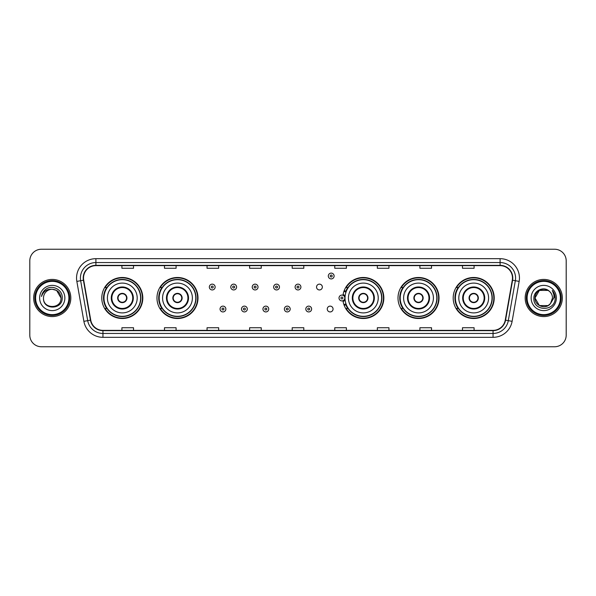 <?xml version="1.0" encoding="UTF-8"?>
<svg xmlns="http://www.w3.org/2000/svg" width="596" height="596" viewBox="0 0 596 596"><rect width="100%" height="100%" fill="white"/><g stroke="black" fill="none" stroke-linecap="round" stroke-linejoin="round"><path stroke-width="0.89" d="M453.191 298A20.51 20.51 0 0 0 473.701 318.51A20.51 20.51 0 0 0 494.218 298A20.51 20.51 0 0 0 473.701 277.49A20.51 20.51 0 0 0 453.191 298M398.001 298A20.51 20.51 0 0 0 418.519 318.51A20.51 20.51 0 0 0 439.028 298A20.51 20.51 0 0 0 418.519 277.49A20.51 20.51 0 0 0 398.001 298M342.998 300.697A20.51 20.51 0 0 0 364.678 318.465A20.51 20.51 0 0 0 383.839 298A20.51 20.51 0 0 0 364.678 277.535A20.51 20.51 0 0 0 342.998 295.303M156.971 298A20.51 20.51 0 0 0 177.481 318.51A20.51 20.51 0 0 0 197.999 298A20.51 20.51 0 0 0 177.481 277.49A20.51 20.51 0 0 0 156.971 298M101.782 298A20.51 20.51 0 0 0 122.299 318.51A20.51 20.51 0 0 0 142.809 298A20.51 20.51 0 0 0 122.299 277.49A20.51 20.51 0 0 0 101.782 298M327.256 309.033A2.905 2.905 0 0 0 330.162 311.931A2.905 2.905 0 0 0 333.06 309.033A2.905 2.905 0 0 0 330.162 306.128A2.905 2.905 0 0 0 327.256 309.033M316.536 287.048A2.905 2.905 0 0 0 319.441 289.947A2.905 2.905 0 0 0 322.347 287.048A2.905 2.905 0 0 0 319.441 284.143A2.905 2.905 0 0 0 316.536 287.048M106.706 308.452A18.767 18.767 0 0 1 106.706 287.548M161.888 308.452A18.767 18.767 0 0 1 161.888 287.548M347.736 308.452A18.767 18.767 0 0 1 345.799 304.705M402.926 308.452A18.767 18.767 0 0 1 402.926 287.548M458.108 308.452A18.767 18.767 0 0 1 458.108 287.548M345.799 291.295A18.767 18.767 0 0 1 347.736 287.548M29.8 260.847L29.8 335.153A11.607 11.607 0 0 0 41.407 346.76L554.593 346.76A11.607 11.607 0 0 0 566.2 335.153L566.2 260.847A11.607 11.607 0 0 0 554.593 249.24L41.407 249.24A11.607 11.607 0 0 0 29.8 260.847L29.8 335.153M33.667 298A18.58 18.58 0 0 0 52.247 316.58A18.58 18.58 0 0 0 70.82 298A18.58 18.58 0 0 0 52.247 279.42A18.58 18.58 0 0 0 33.667 298A18.58 18.58 0 0 0 52.247 316.58A18.58 18.58 0 0 0 70.82 298A18.58 18.58 0 0 0 52.247 279.42A18.58 18.58 0 0 0 33.667 298M525.18 298A18.58 18.58 0 0 0 543.753 316.58A18.58 18.58 0 0 0 562.333 298A18.58 18.58 0 0 0 543.753 279.42A18.58 18.58 0 0 0 525.18 298A18.58 18.58 0 0 0 543.753 316.58A18.58 18.58 0 0 0 562.333 298A18.58 18.58 0 0 0 543.753 279.42A18.58 18.58 0 0 0 525.18 298M83.514 278.027A12.382 12.382 0 0 1 95.904 265.645L500.096 265.645A12.382 12.382 0 0 1 512.292 280.18L505.252 320.119A12.382 12.382 0 0 1 493.056 330.355L102.944 330.355A12.382 12.382 0 0 1 90.748 320.119L83.708 280.18A12.382 12.382 0 0 1 83.514 278.027M83.209 278.027A12.695 12.695 0 0 0 83.403 280.232L90.443 320.171A12.695 12.695 0 0 0 102.944 330.661L493.056 330.661A12.695 12.695 0 0 0 505.557 320.171L512.597 280.232A12.695 12.695 0 0 0 500.096 265.339L95.904 265.339A12.695 12.695 0 0 0 83.209 278.027M76.847 281.394A19.348 19.348 0 0 1 95.904 258.679L500.096 258.679A19.348 19.348 0 0 1 519.153 281.394L512.113 321.333A19.348 19.348 0 0 1 493.056 337.321L102.944 337.321A19.348 19.348 0 0 1 83.887 321.333L76.847 281.394L80.654 280.716A15.481 15.481 0 0 1 95.904 262.553L500.096 262.553A15.481 15.481 0 0 1 515.346 280.716L508.299 320.655A15.481 15.481 0 0 1 493.056 333.447L102.944 333.447A15.481 15.481 0 0 1 87.701 320.655L80.654 280.716A15.481 15.481 0 0 1 80.423 278.027M554.593 249.24L41.407 249.24M41.407 346.76L554.593 346.76M566.2 335.153L566.2 260.847M505.557 320.171L508.299 320.655L515.346 280.716L519.153 281.394M292.196 265.645L292.196 268.267L303.804 268.267L303.804 265.645M249.62 265.645L249.62 268.267L261.234 268.267L261.234 265.645M207.05 265.645L207.05 268.267L218.665 268.267L218.665 265.645M164.481 265.645L164.481 268.267L176.088 268.267L176.088 265.645M121.912 265.645L121.912 268.267L133.519 268.267L133.519 265.645M334.766 265.645L334.766 268.267L346.38 268.267L346.38 265.645M377.335 265.645L377.335 268.267L388.95 268.267L388.95 265.645M419.912 265.645L419.912 268.267L431.519 268.267L431.519 265.645M462.481 265.645L462.481 268.267L474.088 268.267L474.088 265.645M303.804 330.355L303.804 327.733L292.196 327.733L292.196 330.355M261.234 330.355L261.234 327.733L249.62 327.733L249.62 330.355M218.665 330.355L218.665 327.733L207.05 327.733L207.05 330.355M176.088 330.355L176.088 327.733L164.481 327.733L164.481 330.355M133.519 330.355L133.519 327.733L121.912 327.733L121.912 330.355M346.38 330.355L346.38 327.733L334.766 327.733L334.766 330.355M388.95 330.355L388.95 327.733L377.335 327.733L377.335 330.355M431.519 330.355L431.519 327.733L419.912 327.733L419.912 330.355M474.088 330.355L474.088 327.733L462.481 327.733L462.481 330.355M68.89 298A16.643 16.643 0 0 0 52.247 281.357A16.643 16.643 0 0 0 35.604 298A16.643 16.643 0 0 0 52.247 314.643A16.643 16.643 0 0 0 68.89 298M69.665 298A17.418 17.418 0 0 0 52.247 280.582A17.418 17.418 0 0 0 34.829 298A17.418 17.418 0 0 0 52.247 315.418A17.418 17.418 0 0 0 69.665 298M52.247 289.254L56.62 290.423L60.993 298C60.479 292.688 57.559 289.768 52.247 289.254L56.62 290.423L60.993 298L56.62 290.423L52.247 289.254L56.62 290.423L60.993 298L56.62 290.423L52.247 289.254L56.62 290.423L60.993 298C61.53 309.287 42.964 309.287 43.501 298C42.681 310.225 62.617 309.942 62.222 298C62.9 289.634 52.031 284.21 45.594 289.433C43.322 291.258 41.958 293.597 41.511 296.465C43.314 291.332 46.89 288.933 52.247 289.254L56.62 290.423L60.993 298C61.53 309.287 42.964 309.287 43.501 298C42.964 309.287 61.53 309.287 60.993 298C61.53 309.287 42.964 309.287 43.501 298C42.964 309.287 61.53 309.287 60.993 298C61.53 309.287 42.964 309.287 43.501 298A8.746 8.746 0 0 1 52.247 289.254L56.62 290.423L60.993 298A8.746 8.746 0 0 0 60.993 297.68M39.627 298A12.62 12.62 0 0 0 52.247 310.62A12.62 12.62 0 0 0 64.867 298A12.62 12.62 0 0 0 52.247 285.38A12.62 12.62 0 0 0 39.627 298M107.399 298A14.9 14.9 0 0 1 122.299 283.1A14.9 14.9 0 0 1 137.199 298A14.9 14.9 0 0 1 122.299 312.9A14.9 14.9 0 0 1 107.399 298A14.9 14.9 0 0 0 122.299 312.9A14.9 14.9 0 0 0 137.199 298M111.847 298A10.452 10.452 0 0 0 122.299 308.452A10.452 10.452 0 0 0 132.744 298A10.452 10.452 0 0 0 122.299 287.548A10.452 10.452 0 0 0 111.847 298M106.937 287.548A18.58 18.58 0 0 0 106.937 308.452L105.097 308.452A20.122 20.122 0 0 0 142.422 298A20.122 20.122 0 0 0 105.097 287.548L106.96 287.548A18.558 18.558 0 0 1 140.85 298.045A18.558 18.558 0 0 1 106.96 308.452M140.604 298A18.305 18.305 0 0 0 122.299 279.695A18.305 18.305 0 0 0 103.987 298A18.305 18.305 0 0 0 122.299 316.305A18.305 18.305 0 0 0 140.604 298M117.65 298A4.641 4.641 0 0 0 122.299 302.641A4.641 4.641 0 0 0 126.941 298A4.641 4.641 0 0 0 122.299 293.359A4.641 4.641 0 0 0 117.65 298M117.799 296.838L117.956 296.838A4.492 4.492 0 0 1 126.635 296.838L126.389 296.838A4.254 4.254 0 0 1 122.299 302.254A4.254 4.254 0 0 1 118.202 296.838A4.254 4.254 0 0 1 126.389 296.838L126.792 296.838M126.792 299.162L126.635 299.162A4.492 4.492 0 0 1 117.956 299.162L117.799 299.162M548.126 305.577A8.746 8.746 0 0 0 550.488 303.58L548.126 305.577L539.38 305.577L535.007 298L539.38 290.423L548.126 290.423L549.482 291.392C544.118 285.76 533.778 290.401 533.874 298C532.891 311.507 554.787 311.857 555.144 298.656L555.159 298C555.129 295.132 554.176 292.614 552.298 290.438C553.729 292.785 554.228 295.303 553.803 298L550.488 303.58L548.126 305.577L539.38 305.577L535.007 298L539.38 305.577L548.126 305.577L550.488 303.58L548.126 305.577L539.38 305.577L535.007 298C534.552 305.778 545.578 309.853 550.309 303.789L548.529 305.331M560.396 298A16.643 16.643 0 0 0 543.753 281.357A16.643 16.643 0 0 0 527.11 298A16.643 16.643 0 0 0 543.753 314.643A16.643 16.643 0 0 0 560.396 298M561.171 298A17.418 17.418 0 0 0 543.753 280.582A17.418 17.418 0 0 0 526.335 298A17.418 17.418 0 0 0 543.753 315.418A17.418 17.418 0 0 0 561.171 298M550.488 303.58L552.499 298C552.455 295.363 551.449 293.157 549.482 291.392M531.133 298A12.62 12.62 0 0 0 543.753 310.62A12.62 12.62 0 0 0 556.373 298A12.62 12.62 0 0 0 543.753 285.38A12.62 12.62 0 0 0 531.133 298M548.126 290.423A8.746 8.746 0 0 0 535.007 298M552.38 290.535L555.159 298.328M552.298 290.438L554.578 294.394M162.581 298A14.9 14.9 0 0 1 177.481 283.1A14.9 14.9 0 0 1 192.381 298A14.9 14.9 0 0 1 177.481 312.9A14.9 14.9 0 0 1 162.581 298A14.9 14.9 0 0 0 177.481 312.9A14.9 14.9 0 0 0 192.381 298M167.036 298A10.452 10.452 0 0 0 177.481 308.452A10.452 10.452 0 0 0 187.934 298A10.452 10.452 0 0 0 177.481 287.548A10.452 10.452 0 0 0 167.036 298M162.127 287.548A18.58 18.58 0 0 0 162.127 308.452M195.793 298A18.305 18.305 0 0 0 177.481 279.695A18.305 18.305 0 0 0 159.177 298A18.305 18.305 0 0 0 177.481 316.305A18.305 18.305 0 0 0 195.793 298M172.84 298A4.641 4.641 0 0 0 177.481 302.641A4.641 4.641 0 0 0 182.13 298A4.641 4.641 0 0 0 177.481 293.359A4.641 4.641 0 0 0 172.84 298M197.611 298A20.122 20.122 0 0 1 160.287 308.452L162.149 308.452A18.558 18.558 0 0 0 196.039 298.045A18.558 18.558 0 0 0 162.149 287.548L160.287 287.548A20.122 20.122 0 0 1 197.611 298M172.989 296.838L173.145 296.838A4.492 4.492 0 0 1 181.825 296.838L181.579 296.838A4.254 4.254 0 0 1 177.481 302.254A4.254 4.254 0 0 1 173.391 296.838A4.254 4.254 0 0 1 181.579 296.838L181.981 296.838M181.981 299.162L181.579 299.162A4.254 4.254 0 0 1 173.391 299.162L172.989 299.162M181.579 299.162L181.825 299.162A4.492 4.492 0 0 1 173.145 299.162L173.391 299.162M348.429 298A14.9 14.9 0 0 1 363.329 283.1A14.9 14.9 0 0 1 378.229 298A14.9 14.9 0 0 1 363.329 312.9A14.9 14.9 0 0 1 348.429 298A14.9 14.9 0 0 0 363.329 312.9A14.9 14.9 0 0 0 378.229 298M352.877 298A10.452 10.452 0 0 0 363.329 308.452A10.452 10.452 0 0 0 373.774 298A10.452 10.452 0 0 0 363.329 287.548A10.452 10.452 0 0 0 352.877 298M347.967 287.548A18.58 18.58 0 0 0 345.963 291.399M381.634 298A18.305 18.305 0 0 0 363.329 279.695A18.305 18.305 0 0 0 345.024 298A18.305 18.305 0 0 0 363.329 316.305A18.305 18.305 0 0 0 381.634 298M345.963 304.601A18.58 18.58 0 0 0 347.967 308.452M358.68 298A4.641 4.641 0 0 0 363.329 302.641A4.641 4.641 0 0 0 367.97 298A4.641 4.641 0 0 0 363.329 293.359A4.641 4.641 0 0 0 358.68 298M383.452 298A20.122 20.122 0 0 1 346.127 308.452L347.997 308.452A18.558 18.558 0 0 0 381.887 298.045A18.558 18.558 0 0 0 347.997 287.548L346.127 287.548A20.122 20.122 0 0 1 383.452 298M358.829 296.838L358.993 296.838A4.492 4.492 0 0 1 367.665 296.838L367.427 296.838A4.254 4.254 0 0 1 363.329 302.254A4.254 4.254 0 0 1 359.232 296.838A4.254 4.254 0 0 1 367.427 296.838L367.821 296.838M367.821 299.162L367.427 299.162A4.254 4.254 0 0 1 359.232 299.162L358.829 299.162M367.427 299.162L367.665 299.162A4.492 4.492 0 0 1 358.993 299.162L359.232 299.162M403.619 298A14.9 14.9 0 0 1 418.519 283.1A14.9 14.9 0 0 1 433.419 298A14.9 14.9 0 0 1 418.519 312.9A14.9 14.9 0 0 1 403.619 298A14.9 14.9 0 0 0 418.519 312.9A14.9 14.9 0 0 0 433.419 298M408.066 298A10.452 10.452 0 0 0 418.519 308.452A10.452 10.452 0 0 0 428.964 298A10.452 10.452 0 0 0 418.519 287.548A10.452 10.452 0 0 0 408.066 298M403.157 287.548A18.58 18.58 0 0 0 403.157 308.452M436.823 298A18.305 18.305 0 0 0 418.519 279.695A18.305 18.305 0 0 0 400.207 298A18.305 18.305 0 0 0 418.519 316.305A18.305 18.305 0 0 0 436.823 298M413.87 298A4.641 4.641 0 0 0 418.519 302.641A4.641 4.641 0 0 0 423.16 298A4.641 4.641 0 0 0 418.519 293.359A4.641 4.641 0 0 0 413.87 298M438.641 298A20.122 20.122 0 0 1 401.317 308.452L403.179 308.452A18.558 18.558 0 0 0 437.069 298.045A18.558 18.558 0 0 0 403.179 287.548L401.317 287.548A20.122 20.122 0 0 1 438.641 298M414.019 296.838L414.175 296.838A4.492 4.492 0 0 1 422.855 296.838L422.609 296.838A4.254 4.254 0 0 1 418.519 302.254A4.254 4.254 0 0 1 414.421 296.838A4.254 4.254 0 0 1 422.609 296.838L423.011 296.838M423.011 299.162L422.609 299.162A4.254 4.254 0 0 1 414.421 299.162L414.019 299.162M422.609 299.162L422.855 299.162A4.492 4.492 0 0 1 414.175 299.162L414.421 299.162M458.801 298A14.9 14.9 0 0 1 473.701 283.1A14.9 14.9 0 0 1 488.601 298A14.9 14.9 0 0 1 473.701 312.9A14.9 14.9 0 0 1 458.801 298A14.9 14.9 0 0 0 473.701 312.9A14.9 14.9 0 0 0 488.601 298M463.256 298A10.452 10.452 0 0 0 473.701 308.452A10.452 10.452 0 0 0 484.153 298A10.452 10.452 0 0 0 473.701 287.548A10.452 10.452 0 0 0 463.256 298M458.346 287.548A18.58 18.58 0 0 0 458.346 308.452L456.506 308.452A20.122 20.122 0 0 0 493.831 298A20.122 20.122 0 0 0 456.506 287.548L458.369 287.548A18.558 18.558 0 0 1 492.259 298.045A18.558 18.558 0 0 1 458.369 308.452M492.013 298A18.305 18.305 0 0 0 473.701 279.695A18.305 18.305 0 0 0 455.396 298A18.305 18.305 0 0 0 473.701 316.305A18.305 18.305 0 0 0 492.013 298M469.059 298A4.641 4.641 0 0 0 473.701 302.641A4.641 4.641 0 0 0 478.35 298A4.641 4.641 0 0 0 473.701 293.359A4.641 4.641 0 0 0 469.059 298M469.208 296.838L469.365 296.838A4.492 4.492 0 0 1 478.044 296.838L477.798 296.838A4.254 4.254 0 0 1 473.701 302.254A4.254 4.254 0 0 1 469.611 296.838A4.254 4.254 0 0 1 477.798 296.838L478.201 296.838M478.201 299.162L477.798 299.162A4.254 4.254 0 0 1 469.611 299.162L469.208 299.162M477.798 299.162L478.044 299.162A4.492 4.492 0 0 1 469.365 299.162L469.611 299.162M215.141 287.048A2.905 2.905 0 0 1 212.236 289.947A2.905 2.905 0 0 1 209.338 287.048A2.905 2.905 0 0 1 212.236 284.143A2.905 2.905 0 0 1 215.141 287.048A2.905 2.905 0 0 0 212.236 284.143A2.905 2.905 0 0 0 209.338 287.048M236.582 287.048A2.905 2.905 0 0 1 233.677 289.947A2.905 2.905 0 0 1 230.779 287.048A2.905 2.905 0 0 1 233.677 284.143A2.905 2.905 0 0 1 236.582 287.048A2.905 2.905 0 0 0 233.677 284.143A2.905 2.905 0 0 0 230.779 287.048M258.023 287.048A2.905 2.905 0 0 1 255.118 289.947A2.905 2.905 0 0 1 252.22 287.048A2.905 2.905 0 0 1 255.118 284.143A2.905 2.905 0 0 1 258.023 287.048A2.905 2.905 0 0 0 255.118 284.143A2.905 2.905 0 0 0 252.22 287.048M279.464 287.048A2.905 2.905 0 0 1 276.559 289.947A2.905 2.905 0 0 1 273.653 287.048A2.905 2.905 0 0 1 276.559 284.143A2.905 2.905 0 0 1 279.464 287.048A2.905 2.905 0 0 0 276.559 284.143A2.905 2.905 0 0 0 273.653 287.048M300.905 287.048A2.905 2.905 0 0 1 298 289.947A2.905 2.905 0 0 1 295.095 287.048A2.905 2.905 0 0 1 298 284.143A2.905 2.905 0 0 1 300.905 287.048A2.905 2.905 0 0 0 298 284.143A2.905 2.905 0 0 0 295.095 287.048M334.11 276.015A2.905 2.905 0 0 1 331.205 278.921A2.905 2.905 0 0 1 328.307 276.015A2.905 2.905 0 0 1 331.205 273.117A2.905 2.905 0 0 1 334.11 276.015A2.905 2.905 0 0 0 331.205 273.117A2.905 2.905 0 0 0 328.307 276.015M220.058 309.033A2.905 2.905 0 0 1 222.956 306.128A2.905 2.905 0 0 1 225.862 309.033A2.905 2.905 0 0 1 222.956 311.931A2.905 2.905 0 0 1 220.058 309.033A2.905 2.905 0 0 0 222.956 311.931A2.905 2.905 0 0 0 225.862 309.033M241.499 309.033A2.905 2.905 0 0 1 244.397 306.128A2.905 2.905 0 0 1 247.303 309.033A2.905 2.905 0 0 1 244.397 311.931A2.905 2.905 0 0 1 241.499 309.033A2.905 2.905 0 0 0 244.397 311.931A2.905 2.905 0 0 0 247.303 309.033M262.94 309.033A2.905 2.905 0 0 1 265.838 306.128A2.905 2.905 0 0 1 268.744 309.033A2.905 2.905 0 0 1 265.838 311.931A2.905 2.905 0 0 1 262.94 309.033A2.905 2.905 0 0 0 265.838 311.931A2.905 2.905 0 0 0 268.744 309.033M284.374 309.033A2.905 2.905 0 0 1 287.279 306.128A2.905 2.905 0 0 1 290.185 309.033A2.905 2.905 0 0 1 287.279 311.931A2.905 2.905 0 0 1 284.374 309.033A2.905 2.905 0 0 0 287.279 311.931A2.905 2.905 0 0 0 290.185 309.033M305.815 309.033A2.905 2.905 0 0 1 308.721 306.128A2.905 2.905 0 0 1 311.626 309.033A2.905 2.905 0 0 1 308.721 311.931A2.905 2.905 0 0 1 305.815 309.033A2.905 2.905 0 0 0 308.721 311.931A2.905 2.905 0 0 0 311.626 309.033M344.197 290.602A7.741 7.741 0 0 1 346.202 291.548M339.02 298A2.905 2.905 0 0 1 341.925 295.095A2.905 2.905 0 0 1 344.831 298A2.905 2.905 0 0 1 341.925 300.905A2.905 2.905 0 0 1 339.02 298A2.905 2.905 0 0 0 341.925 300.905A2.905 2.905 0 0 0 344.831 298M346.202 304.452A7.741 7.741 0 0 1 344.197 305.398A7.741 7.741 0 0 0 346.202 304.452M500.096 258.679L500.096 265.339M80.654 280.716L83.403 280.232M102.944 337.321L102.944 330.661M493.056 330.661L493.056 337.321M83.887 321.333L90.443 320.171M512.597 280.232L515.346 280.716M95.904 258.679L95.904 265.339M508.299 320.655L512.113 321.333M133.325 298A11.033 11.033 0 0 0 122.299 286.967A11.033 11.033 0 0 0 111.266 298A11.033 11.033 0 0 0 122.299 309.033A11.033 11.033 0 0 0 133.325 298M188.515 298A11.033 11.033 0 0 0 177.481 286.967A11.033 11.033 0 0 0 166.455 298A11.033 11.033 0 0 0 177.481 309.033A11.033 11.033 0 0 0 188.515 298M374.355 298A11.033 11.033 0 0 0 363.329 286.967A11.033 11.033 0 0 0 352.296 298A11.033 11.033 0 0 0 363.329 309.033A11.033 11.033 0 0 0 374.355 298M429.545 298A11.033 11.033 0 0 0 418.519 286.967A11.033 11.033 0 0 0 407.485 298A11.033 11.033 0 0 0 418.519 309.033A11.033 11.033 0 0 0 429.545 298M484.734 298A11.033 11.033 0 0 0 473.701 286.967A11.033 11.033 0 0 0 462.675 298A11.033 11.033 0 0 0 473.701 309.033A11.033 11.033 0 0 0 484.734 298M211.267 287.048A0.969 0.969 0 0 0 212.236 288.017A0.969 0.969 0 0 0 213.204 287.048A0.969 0.969 0 0 0 212.236 286.08A0.969 0.969 0 0 0 211.267 287.048M232.708 287.048A0.969 0.969 0 0 0 233.677 288.017A0.969 0.969 0 0 0 234.645 287.048A0.969 0.969 0 0 0 233.677 286.08A0.969 0.969 0 0 0 232.708 287.048M254.149 287.048A0.969 0.969 0 0 0 255.118 288.017A0.969 0.969 0 0 0 256.086 287.048A0.969 0.969 0 0 0 255.118 286.08A0.969 0.969 0 0 0 254.149 287.048M275.59 287.048A0.969 0.969 0 0 0 276.559 288.017A0.969 0.969 0 0 0 277.527 287.048A0.969 0.969 0 0 0 276.559 286.08A0.969 0.969 0 0 0 275.59 287.048M297.031 287.048A0.969 0.969 0 0 0 298 288.017A0.969 0.969 0 0 0 298.969 287.048A0.969 0.969 0 0 0 298 286.08A0.969 0.969 0 0 0 297.031 287.048M330.236 276.015A0.969 0.969 0 0 0 331.205 276.984A0.969 0.969 0 0 0 332.173 276.015A0.969 0.969 0 0 0 331.205 275.047A0.969 0.969 0 0 0 330.236 276.015M223.925 309.033A0.969 0.969 0 0 0 222.956 308.065A0.969 0.969 0 0 0 221.988 309.033A0.969 0.969 0 0 0 222.956 309.995A0.969 0.969 0 0 0 223.925 309.033M245.366 309.033A0.969 0.969 0 0 0 244.397 308.065A0.969 0.969 0 0 0 243.429 309.033A0.969 0.969 0 0 0 244.397 309.995A0.969 0.969 0 0 0 245.366 309.033M266.807 309.033A0.969 0.969 0 0 0 265.838 308.065A0.969 0.969 0 0 0 264.87 309.033A0.969 0.969 0 0 0 265.838 309.995A0.969 0.969 0 0 0 266.807 309.033M288.248 309.033A0.969 0.969 0 0 0 287.279 308.065A0.969 0.969 0 0 0 286.311 309.033A0.969 0.969 0 0 0 287.279 309.995A0.969 0.969 0 0 0 288.248 309.033M309.689 309.033A0.969 0.969 0 0 0 308.721 308.065A0.969 0.969 0 0 0 307.752 309.033A0.969 0.969 0 0 0 308.721 309.995A0.969 0.969 0 0 0 309.689 309.033M345.114 299.833A3.68 3.68 0 0 1 343.11 301.479M345.933 292.301A6.966 6.966 0 0 0 343.929 291.332M342.894 298A0.969 0.969 0 0 0 341.925 297.031A0.969 0.969 0 0 0 340.957 298A0.969 0.969 0 0 0 341.925 298.969A0.969 0.969 0 0 0 342.894 298M343.929 304.668A6.966 6.966 0 0 0 345.933 303.699M343.11 294.521A3.68 3.68 0 0 1 345.114 296.167"/></g></svg>
